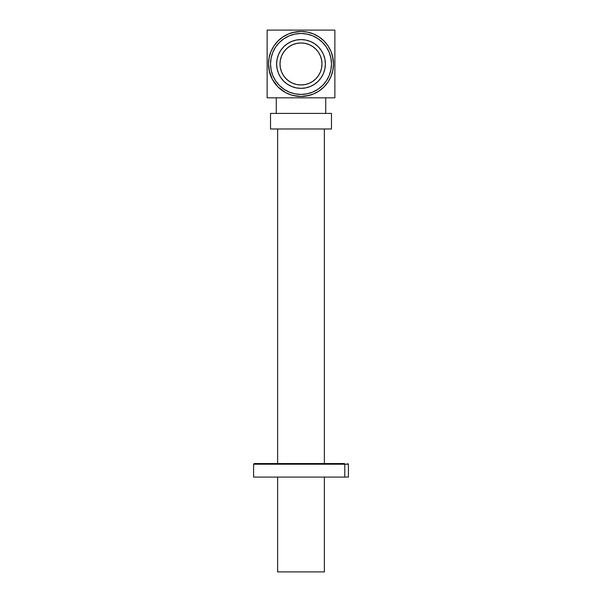 <?xml version="1.0" encoding="UTF-8"?>
<svg xmlns="http://www.w3.org/2000/svg" width="602" height="602" viewBox="0 0 602 602"><rect width="100%" height="100%" fill="white"/><g stroke="black" fill="none" stroke-linecap="round" stroke-linejoin="round"><path stroke-width="0.9" d="M301 84.957A20.995 20.995 0 0 1 280.005 63.962A20.995 20.995 0 0 1 301 42.968L305.094 43.374L309.037 44.563L312.664 46.504L315.847 49.116L318.458 52.299L320.399 55.926L321.588 59.869L321.995 63.962L321.588 68.056L320.399 71.999L318.458 75.626L315.847 78.809L312.664 81.42L309.037 83.362L305.094 84.551L301 84.957L296.906 84.551L292.963 83.362L289.336 81.42L286.153 78.809L283.542 75.626L281.601 71.999L280.412 68.056L280.005 63.962L280.412 59.869L281.601 55.926L283.542 52.299L286.153 49.116L289.336 46.504L292.963 44.563L296.906 43.374L301 42.968A20.995 20.995 0 0 1 321.995 63.962A20.995 20.995 0 0 1 301 84.957M301 88.343A24.381 24.381 0 0 1 276.619 63.962A24.381 24.381 0 0 1 301 39.581L305.756 40.048L310.331 41.44L314.545 43.69L318.24 46.723L321.272 50.417L323.522 54.631L324.914 59.207L325.381 63.962L324.914 68.718L323.522 73.293L321.272 77.507L318.24 81.202L314.545 84.235L310.331 86.485L305.756 87.877L301 88.343L296.244 87.877L291.669 86.485L287.455 84.235L283.76 81.202L280.728 77.507L278.478 73.293L277.086 68.718L276.619 63.962L277.086 59.207L278.478 54.631L280.728 50.417L283.76 46.723L287.455 43.69L291.669 41.44L296.244 40.048L301 39.581A24.381 24.381 0 0 1 325.381 63.962A24.381 24.381 0 0 1 301 88.343M301 33.486A30.476 30.476 0 0 1 331.476 63.962A30.476 30.476 0 0 1 301 94.439A30.476 30.476 0 0 1 270.524 63.962A30.476 30.476 0 0 1 301 33.486L295.055 34.073L289.336 35.804L284.069 38.626L279.448 42.411L275.663 47.031L272.841 52.299L271.111 58.018L270.524 63.962L271.111 69.907L272.841 75.626L275.663 80.894L279.448 85.514L284.069 89.299L289.336 92.121L295.055 93.852L301 94.439L306.945 93.852L312.664 92.121L317.931 89.299L322.552 85.514L326.337 80.894L329.159 75.626L330.889 69.907L331.476 63.962L330.889 58.018L329.159 52.299L326.337 47.031L322.552 42.411L317.931 38.626L312.664 35.804L306.945 34.073L301 33.486M293.099 95.5L301 96.47A32.508 32.508 0 0 1 268.492 63.962A32.508 32.508 0 0 1 301 31.454A32.508 32.508 0 0 1 333.508 63.962A32.508 32.508 0 0 1 301 96.47L309.413 95.364M331.476 128.978L331.476 113.402L270.524 113.402L270.524 128.978L331.476 128.978L270.524 128.978L270.524 113.402L331.476 113.402L331.476 128.978M276.28 97.825L276.28 113.402L276.28 97.825M325.72 113.402L325.72 97.825L325.72 113.402M334.862 97.825L334.862 30.1L267.137 30.1L267.137 97.825L334.862 97.825L267.137 97.825L267.137 30.1L334.862 30.1L334.862 97.825M307.344 95.846L313.439 93.995L319.06 90.992L323.989 86.951L328.03 82.022L331.032 76.401L332.883 70.306L333.508 63.962L332.402 55.55M332.537 71.864L333.35 67.146M332.883 57.619L331.032 51.524L328.03 45.902L323.989 40.974L319.06 36.933L313.439 33.93L307.344 32.079L301 31.454L292.587 32.561M308.901 32.425L304.183 31.613M294.656 32.079L288.561 33.93L282.94 36.933L278.011 40.974L273.97 45.902L270.968 51.524L269.117 57.619L268.492 63.962L269.598 72.375M269.463 56.061L268.65 60.779M269.117 70.306L272.33 79.283L278.011 86.951L285.679 92.633L291.564 95.071L297.817 96.312M301 31.454L297.817 31.613M282.94 36.933L280.374 38.837M275.874 43.336L273.97 45.902M268.492 63.962L268.65 67.146M273.97 82.022L275.874 84.589M280.374 89.088L282.94 90.992M301 96.47L304.183 96.312M319.06 90.992L321.626 89.088M326.126 84.589L328.03 82.022M333.508 63.962L333.35 60.779M328.03 45.902L326.126 43.336M321.626 38.837L319.06 36.933M309.849 93.129L312.664 92.121M326.337 80.894L327.879 78.328M330.167 55.113L329.159 52.299M317.931 38.626L315.365 37.083M292.151 34.796L289.336 35.804M275.663 47.031L274.121 49.597M271.833 72.812L272.841 75.626M284.069 89.299L286.635 90.842M293.919 40.635L291.669 41.44M278.478 54.631L278.297 55.075M277.672 71.044L278.478 73.293M291.669 86.485L292.113 86.665M308.081 87.29L310.331 86.485M323.522 73.293L323.703 72.85M324.327 56.881L323.522 54.631M310.331 41.44L309.887 41.26M277.635 128.978L277.635 463.54L277.635 128.978M277.635 477.085L277.635 571.9L324.365 571.9L324.365 477.085L324.365 571.9L277.635 571.9L277.635 477.085M324.365 463.54L324.365 128.978L324.365 463.54M257.212 464.217L344.788 464.217A0.677 0.625 -90 0 0 344.163 463.54L257.837 463.54M348.407 477.085L253.592 477.085L344.788 477.085L344.788 464.217L253.592 464.217L254.27 463.54L344.163 463.54A0.677 0.625 90 0 1 344.788 464.217L344.788 477.085L348.407 477.085L348.407 464.217L344.788 464.217L348.407 464.217L347.73 463.54M253.592 477.085L253.592 464.217"/></g></svg>
